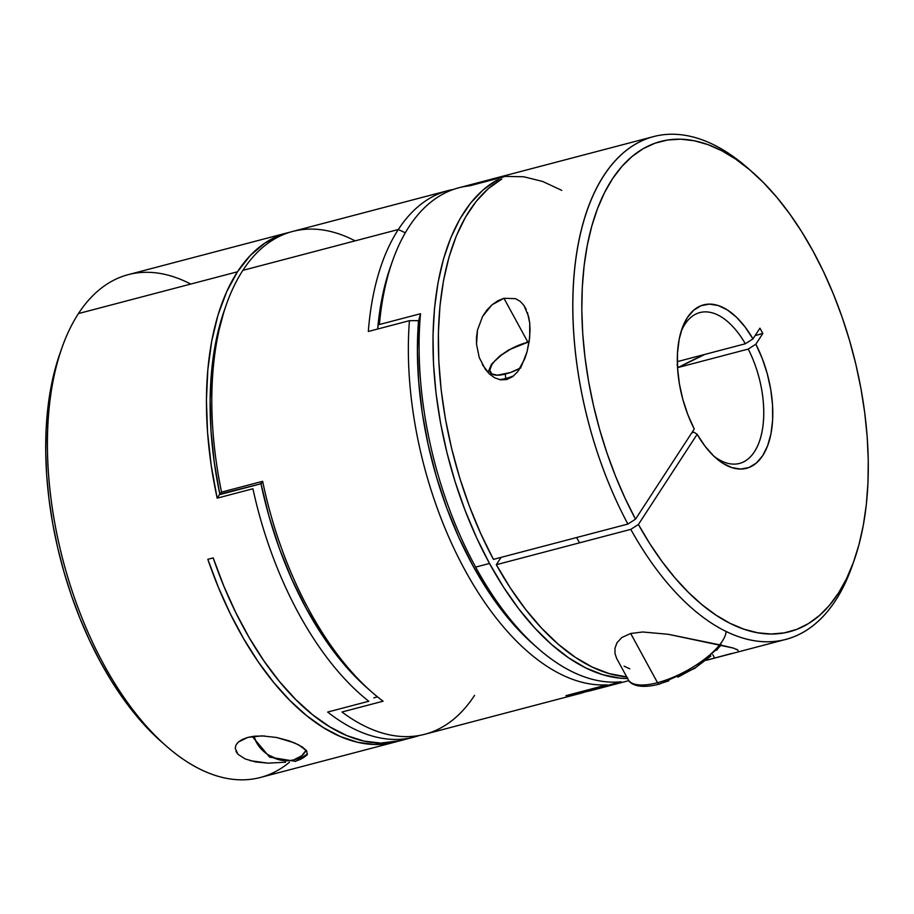 <?xml version="1.0" encoding="UTF-8"?>
<svg xmlns="http://www.w3.org/2000/svg" width="914" height="914" viewBox="0 0 914 914"><rect width="100%" height="100%" fill="white"/><g stroke="black" fill="none" stroke-linecap="round" stroke-linejoin="round"><path stroke-width="1.37" d="M474.572 695.36A259.953 135.695 -104.7 0 1 341.985 712.006A259.953 135.695 75.3 0 0 424.782 734.273L580.253 693.418A259.953 135.695 -104.7 0 1 565.96 695.657L607.067 684.86A259.953 135.695 -104.7 0 1 409.426 320.688L368.319 331.485A259.953 135.695 -104.7 0 1 398.333 229.505A259.953 135.695 75.3 0 0 368.319 331.485L409.426 320.688A259.953 135.695 75.3 0 0 607.067 684.86L565.96 695.657A259.953 135.695 75.3 0 0 585.554 691.795A259.953 135.695 -104.7 0 1 580.253 693.418M405.302 232.807L398.333 229.505A259.953 135.695 -104.7 0 1 448.123 190.592A259.953 135.695 -104.7 0 1 453.538 189.392A259.953 135.695 75.3 0 0 398.333 229.505L242.861 270.361L398.333 229.505L405.302 232.807M752.416 172.152A253.452 132.302 -104.7 0 1 854.304 559.882A253.452 132.302 -104.7 0 1 638.406 524.487L697.154 434.299L705.048 446.238L713.663 455.983L722.7 463.204L731.828 467.614L740.694 469.065L749 467.5L756.426 462.975L762.71 455.652L767.611 445.804L770.959 433.796L772.627 420.052L772.547 405.096L770.742 389.455L767.257 373.712L762.23 358.437L755.844 344.201L762.836 333.473L759.934 328.16L752.953 338.888L745.333 343.767A77.987 40.707 75.3 0 0 680.987 331.885A77.987 40.707 -104.7 0 1 699.873 312.577A77.987 40.707 -104.7 0 1 745.333 343.767L752.953 338.888A84.488 44.101 -104.7 0 0 681.97 328.823A84.488 44.101 -104.7 0 0 694.263 428.986L635.516 519.175L627.895 524.053L635.516 519.175L694.263 428.986L687.876 414.739L682.849 399.475L679.376 383.731L677.56 368.091L677.491 353.124L679.159 339.391L682.495 327.372L687.397 317.535L693.68 310.212L701.107 305.687L709.413 304.122L718.29 305.562L727.407 309.983L736.444 317.192L745.059 326.949L752.953 338.888L759.934 328.16L762.836 333.473L755.844 344.201L748.223 349.079L678.382 367.428L704.911 354.381A169.513 61.855 -28.6 0 0 678.382 367.428L677.046 364.72L678.382 367.428L748.223 349.079A77.987 40.707 -104.7 0 1 739.517 463.421A77.987 40.707 -104.7 0 1 713.571 455.892A77.987 40.707 75.3 0 0 759.911 439.988A77.987 40.707 75.3 0 0 748.223 349.079L755.844 344.201A84.488 44.101 -104.7 0 1 768.126 444.387A84.488 44.101 -104.7 0 1 715.936 458.074A84.488 44.101 -104.7 0 1 697.154 434.299L638.406 524.487L649.957 543.887L662.227 561.779L675.092 577.991L688.436 592.386L702.135 604.817L716.05 615.156L730.046 623.314L743.996 629.209L757.775 632.785L771.233 634.019L784.246 632.876L796.7 629.392L808.467 623.577L819.435 615.51L829.501 605.251L838.572 592.9L846.57 578.585L853.39 562.43L858.989 544.607L863.307 525.264L866.312 504.597L867.969 482.798L868.254 460.096L867.169 436.675L864.724 412.785L860.954 388.644L855.881 364.48L849.563 340.534L842.057 317.021L833.419 294.171L823.765 272.212L813.152 251.339L801.704 231.756L789.525 213.659L776.729 197.207L763.441 182.572L749.788 169.878L735.896 159.265L721.9 150.81L707.927 144.618L694.126 140.733L680.622 139.191L667.54 140.025L655.007 143.201L643.148 148.708L632.065 156.488L621.874 166.462L612.666 178.55L604.531 192.614L597.55 208.529L591.781 226.158L587.291 245.306L584.115 265.803L582.287 287.464L581.818 310.063L582.721 333.404L584.983 357.248L588.582 381.367L593.483 405.542L599.653 429.534L607.01 453.116L615.499 476.057L625.027 498.153L635.516 519.175A253.452 132.302 -104.7 0 1 595.06 215.464A253.452 132.302 -104.7 0 1 752.416 172.152L747.755 168.062A259.953 135.695 75.3 0 0 586.354 212.516A259.953 135.695 75.3 0 0 627.895 524.053L493.423 559.391L480.718 533.582L469.419 506.287L459.696 477.862L451.676 448.694L445.461 419.195L441.142 389.741L438.777 360.744L438.389 332.605L439.988 305.687L443.553 280.358L449.037 256.971L456.372 235.835L465.443 217.235L476.148 201.434L488.316 188.638L501.809 179.018L496.451 180.424L497.216 181.829L496.451 180.424L482.878 190.123L470.63 203.034L459.891 218.994L450.796 237.777L443.461 259.13L438.012 282.757L434.504 308.326L432.996 335.495L433.499 363.886L436.012 393.123L440.502 422.782L446.9 452.476L455.126 481.781L465.055 510.309L476.571 537.661L489.504 563.47L503.671 587.371L518.889 609.032L534.941 628.169L551.61 644.519L568.657 657.851L585.874 667.974L603 674.772L619.806 678.131L627.598 678.508A259.953 135.695 -104.7 0 1 489.504 563.47L475.646 567.103A259.953 135.695 -104.7 0 1 420.497 313.719L379.39 324.516L420.497 313.719A259.953 135.695 75.3 0 0 475.646 567.103L489.504 563.47A259.953 135.695 -104.7 0 1 496.451 180.424L501.809 179.018A259.953 135.695 75.3 0 0 493.423 559.391L627.895 524.053A259.953 135.695 -104.7 0 1 653.624 136.586L458.839 187.77A259.953 135.695 75.3 0 0 379.39 324.516A259.953 135.695 -104.7 0 1 392.346 261.45L390.301 267.311A253.452 132.302 75.3 0 0 377.653 329.04L381.058 303.231L377.653 329.04A253.452 132.302 -104.7 0 1 391.329 264.42M448.123 190.592L292.651 231.448A259.953 135.695 75.3 0 0 242.861 270.361A259.953 135.695 75.3 0 0 221.554 492.12L262.649 481.312A259.953 135.695 75.3 0 0 383.092 701.209L341.985 712.006L383.092 701.209A259.953 135.695 -104.7 0 1 371.758 692.001A259.953 135.695 -104.7 0 1 262.649 481.312L261.267 483.689L219.794 494.131L214.242 462.233L210.997 430.711L210.117 400.069L211.625 370.833L215.487 343.481L224.216 310.646M373.815 697.828L377.505 696.856L373.815 697.828M260.89 483.335L269.047 516.421L279.478 548.743L291.989 579.693L306.35 608.724L322.311 635.299L339.574 658.96L357.831 679.251L367.417 688.185L357.831 679.251L339.574 658.96L322.311 635.299L306.35 608.724L291.989 579.693L279.478 548.743L269.047 516.421L260.89 483.335M381.058 303.231L387.228 276.851L390.438 266.922L387.228 276.851L381.058 303.231M535.604 646.244A253.452 132.302 -104.7 0 1 418.498 321.294L417.401 350.805L418.681 381.641L422.325 413.265L428.278 445.175L436.424 476.822L446.638 507.693L458.748 537.261L472.549 565.046L487.813 590.581L504.3 613.443L521.711 633.253L533.548 644.473L521.711 633.253L504.3 613.443L487.813 590.581L472.549 565.046L458.748 537.261L446.638 507.693L436.424 476.822L428.278 445.175L422.325 413.265L418.681 381.641L417.401 350.805L418.498 321.294L417.298 320.631L418.498 321.294A253.452 132.302 75.3 0 0 533.285 644.233L537.946 648.323A259.953 135.695 -104.7 0 1 475.646 567.103A259.953 135.695 75.3 0 0 621.166 681.775L580.059 692.572A259.953 135.695 75.3 0 0 590.97 690.596L628.843 680.644M417.298 320.631L409.426 320.688L417.298 320.631M226.146 305.127L224.101 310.977A253.452 132.302 75.3 0 0 219.794 494.131L221.554 492.12A259.953 135.695 -104.7 0 1 226.146 305.127A259.953 135.695 -104.7 0 1 242.861 270.361A259.953 135.695 -104.7 0 1 355.135 240.862M369.416 689.91A253.452 132.302 -104.7 0 1 260.981 483.769A253.452 132.302 75.3 0 0 367.097 687.911L371.758 692.001M221.554 492.12L262.649 481.312L261.267 483.689L220.171 494.497L221.554 492.12M307.458 754.004A32.493 25.055 33.1 0 1 296.182 760.871A3.245 1.691 -104.7 0 1 295.542 761.362A3.245 1.691 -104.7 0 1 293.611 759.945A29.248 22.542 33.1 0 1 253.966 736.25L256.446 742.374L263.278 751.045L267.756 754.587L278.005 759.443L288.653 760.722L293.611 759.945L301.849 755.695L306.144 750.12A29.248 22.542 33.1 0 1 293.611 759.945A3.245 1.691 75.3 0 0 295.542 761.362L307.458 754.027M250.002 760.654L268.11 763.156L285.659 762.196L268.11 763.156L255.509 761.933L245.192 758.951L237.994 754.301L235.195 748.338L235.949 745.127L238.326 742.077L242.37 739.403L247.923 737.37L261.872 735.873L276.542 737.472L294.354 742.842L302.271 746.932L306.727 750.885L307.195 754.667L303.448 757.729L307.035 754.953M236.475 744.213L238.326 742.077L247.923 737.37L254.572 736.193L264.512 735.964M237.491 271.778A259.953 135.695 -104.7 0 1 287.282 232.853A259.953 135.695 -104.7 0 1 289.978 232.202L280.895 234.864L264.832 243.113L250.276 255.486L237.491 271.778L78.455 313.571L237.491 271.778A259.953 135.695 -104.7 0 0 217.166 498.153L211.134 464.963L207.535 432.105L206.427 400.126L207.844 369.599L211.74 341.036L218.058 314.919L226.695 291.692L237.491 271.778M287.282 232.853L128.234 274.646A259.953 135.695 75.3 0 0 78.455 313.571A259.953 135.695 75.3 0 0 80.752 614.825A259.953 135.695 75.3 0 0 260.376 777.471L394.848 742.134A259.953 135.695 -104.7 0 1 207.832 559.311L213.191 557.894A259.953 135.695 75.3 0 0 400.206 740.728L414.053 737.095A259.953 135.695 -104.7 0 1 327.669 712.063L368.765 701.255A259.953 135.695 -104.7 0 1 252.915 488.762L217.166 498.153L219.794 494.131L217.166 498.153L252.915 488.762A259.953 135.695 75.3 0 0 368.765 701.255L327.669 712.063A259.953 135.695 75.3 0 0 419.366 735.473A259.953 135.695 -104.7 0 1 414.053 737.095M400.378 740.683L380.681 743.071L364.069 741.105L347.034 735.679L329.84 726.87L312.691 714.805L295.839 699.644L279.513 681.593L263.929 660.902L249.316 637.858L235.869 612.78L223.77 586L213.191 557.894L207.832 559.311L218.332 587.222L230.339 613.842L243.684 638.783L258.171 661.725L273.617 682.347L289.807 700.375L306.533 715.571L323.556 727.715L340.648 736.65L357.58 742.259L374.123 744.453L390.05 743.219L397.521 741.38A259.953 135.695 -104.7 0 1 394.848 742.134M276.542 737.472L289.167 740.854L298.718 744.887L306.727 750.885L307.195 754.667M245.192 758.951L237.994 754.301L235.949 751.434M161.652 741.974L149.679 730.583L136.415 715.822L123.653 699.267L111.519 681.067L100.129 661.393L89.572 640.44L79.975 618.412L71.418 595.517L63.991 571.97L57.742 548L52.761 523.836L49.07 499.695L46.717 475.828L45.723 452.453L46.1 429.797L47.848 408.078L50.933 387.49L55.343 368.239L59.741 354.049M61.741 348.325L59.696 354.186A253.452 132.302 75.3 0 0 161.584 741.917L166.245 746.007A259.953 135.695 -104.7 0 1 61.741 348.325A259.953 135.695 -104.7 0 1 78.455 313.571A259.953 135.695 -104.7 0 1 190.729 284.06M289.452 762.253A259.953 135.695 -104.7 0 1 166.245 746.007M731.771 653.43L714.645 658.08L712.806 654.698L714.645 658.08L706.328 660.262L731.771 653.43M668.797 680.861L660.091 683.603A3.245 1.691 -104.7 0 1 659.44 684.095A3.245 1.691 -104.7 0 1 657.509 682.678A55.24 20.154 -28.6 0 1 628.215 679.639L616.664 658.457L615.008 653.613L614.962 648.289L616.984 642.725L621.908 637.446L630.694 633.493L642.679 631.985L668.271 634.293L720.506 645.01L733.359 648.072L737.952 650.117M745.333 343.767L677.32 361.636L745.333 343.767M527.469 312.531L529.732 323.202L530.051 330.16L529.275 340.933L527.047 351.81L521.631 365.657L517.644 371.758L512.64 376.659L506.756 379.538L500.506 379.836L494.657 377.79L489.561 374.077L485.311 369.267L479.256 357.58L476.525 344.224L477.485 330.103L482.626 316.347L486.819 310.143L491.961 304.83L497.81 300.775L503.957 298.284L515.53 298.661L520.203 301.369L523.973 305.482L526.258 309.515M527.789 342.007L503.957 298.284L527.789 342.007M653.624 136.586A259.953 135.695 -104.7 0 1 750.097 170.141M523.973 305.482L528.658 316.655L529.732 323.202L529.697 337.289L527.047 351.81L524.727 358.905L517.644 371.758L512.64 376.659L506.756 379.538L500.506 379.836L494.657 377.79L489.561 374.077L482.341 364.583M697.154 434.299L694.057 432.231L691.749 432.848L694.057 432.231L697.154 434.299M496.313 564.703L510.503 588.228L525.71 609.524L541.716 628.295L558.317 644.29L575.283 657.292L592.375 667.129L609.375 673.664L626.696 676.863A259.953 135.695 75.3 0 1 496.313 564.703L630.786 529.366L496.313 564.703L501.089 557.38L496.313 564.703M853.265 562.761A259.953 135.695 -104.7 0 1 785.766 639.412A259.953 135.695 -104.7 0 1 630.786 529.366A259.953 135.695 75.3 0 0 852.259 565.732L854.304 559.882M736.913 649.317L738.021 650.517M616.664 658.457L615.008 653.613L614.962 648.289L616.984 642.725L621.908 637.446L630.694 633.493L642.679 631.985L668.271 634.293L733.359 648.072M629.792 668.82L624.113 666.18L629.792 668.82M479.256 357.58L476.525 344.224L476.514 337.209L477.485 330.103L482.626 316.347L491.961 304.83L503.957 298.284M561.802 190.375L542.619 181.452L523.745 176.768L505.488 176.402L469.75 185.805A259.953 135.695 -104.7 0 0 392.346 261.45M420.497 313.719L418.498 321.294L420.497 313.719M537.946 648.323A259.953 135.695 -104.7 0 0 621.166 681.775L580.059 692.572A259.953 135.695 -104.7 0 0 601.446 686.951M638.406 524.487L630.786 529.366L638.406 524.487M762.836 333.473A169.513 61.855 -28.6 0 0 755.078 335.621L762.836 333.473M726.139 631.448A55.24 20.154 151.4 0 1 657.509 682.678L630.694 633.493L657.509 682.678A55.24 20.154 151.4 0 1 627.427 677.468M513.691 375.837A32.493 11.859 151.4 0 1 506.116 378.362L506.756 379.538L506.116 378.362A3.245 1.691 -104.7 0 1 505.796 373.963A29.248 10.671 151.4 0 1 491.835 364.697A29.248 10.671 151.4 0 1 526.121 342.75A3.245 1.691 -104.7 0 1 526.772 342.259A3.245 1.691 75.3 0 0 526.121 342.75L511.006 348.908L501.546 354.963L494.28 361.533L491.835 364.697L489.778 370.193L491.709 373.883L497.342 375.208L510.698 372.432L520.911 367.816M520.146 368.228A29.248 10.671 151.4 0 1 505.796 373.963A3.245 1.691 75.3 0 0 506.116 378.362A32.493 11.859 151.4 0 1 499.352 379.607M628.215 679.639C628.341 680.839 634.179 690.676 659.462 684.083A3.245 1.691 75.3 0 1 657.509 682.678A55.24 20.154 -28.6 0 0 719.661 644.827M721.043 644.587L716.702 650.208M710.864 656.058L695.703 667.506L677.88 677.171M645.056 685.797L639.309 685.18M529.115 342.076L526.121 342.75M527.561 342.396A3.245 1.691 75.3 0 0 526.772 342.259M252.287 736.478L269.63 757.146L295.565 761.351M706.282 660.296L785.766 639.412M487.985 372.501L491.492 364.252L499.855 355.934L508.835 349.868L529.172 341.699M576.631 537.523L579.533 542.836M721.306 645.193L694.948 668.26L659.462 684.083"/></g></svg>
